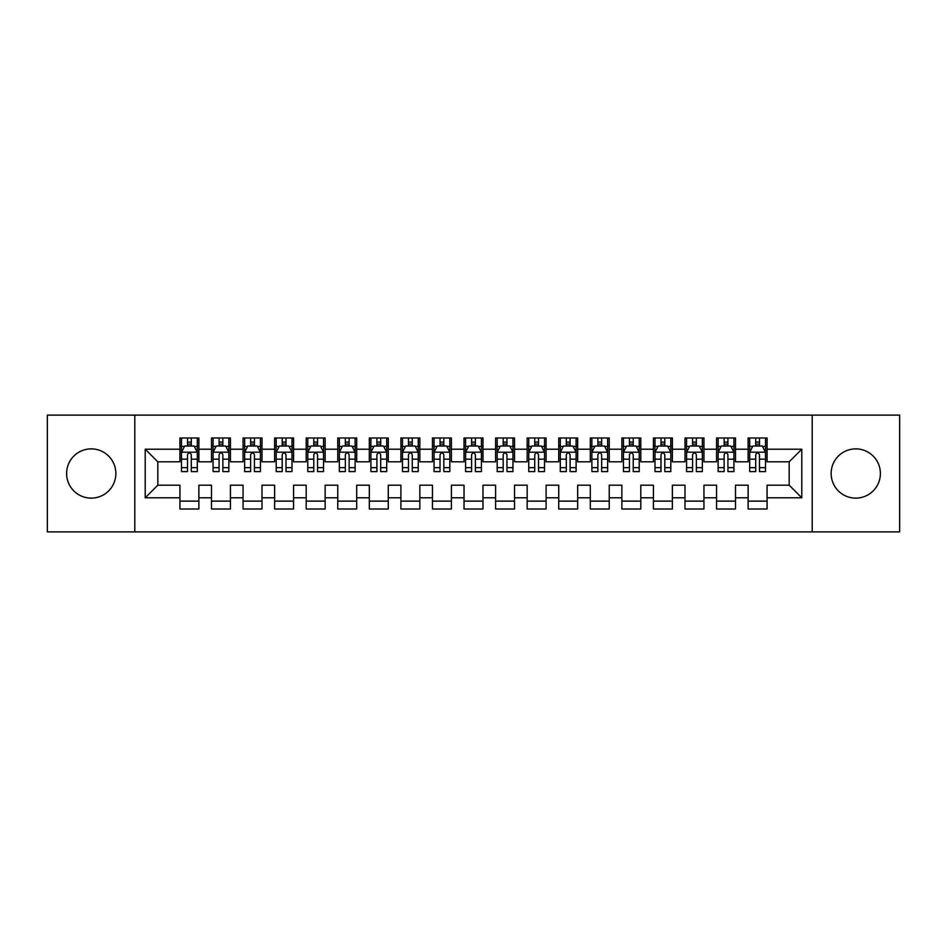 <?xml version="1.0" encoding="UTF-8"?>
<svg xmlns="http://www.w3.org/2000/svg" width="947" height="947" viewBox="0 0 947 947"><rect width="100%" height="100%" fill="white"/><g stroke="black" fill="none" stroke-linecap="round" stroke-linejoin="round"><path stroke-width="1.42" d="M855.768 448.878A24.622 24.622 0 0 0 831.146 473.5A24.622 24.622 0 0 0 855.768 498.122A24.622 24.622 0 0 0 880.39 473.5A24.622 24.622 0 0 0 855.768 448.878M91.232 448.878A24.622 24.622 0 0 0 66.61 473.5A24.622 24.622 0 0 0 91.232 498.122A24.622 24.622 0 0 0 115.854 473.5A24.622 24.622 0 0 0 91.232 448.878M812.206 531.894L899.65 531.894L899.65 415.106L812.206 415.106L812.206 531.894L134.794 531.894L134.794 415.106L47.35 415.106L47.35 531.894L134.794 531.894M812.206 415.106L134.794 415.106M145.211 497.802L145.211 449.198L179.93 449.198L179.93 461.816L157.829 461.816L157.829 485.184L145.211 497.802L179.93 497.802L179.93 509.013L198.87 509.013L198.87 497.802L211.501 497.802L211.501 509.013L230.441 509.013L230.441 497.802L243.059 497.802L243.059 509.013L261.999 509.013L261.999 497.802L274.63 497.802L274.63 509.013L293.57 509.013L293.57 497.802L306.201 497.802L306.201 509.013L325.141 509.013L325.141 497.802L337.759 497.802L337.759 509.013L356.699 509.013L356.699 497.802L369.33 497.802L369.33 509.013L388.27 509.013L388.27 497.802L400.901 497.802L400.901 509.013L419.841 509.013L419.841 497.802L432.459 497.802L432.459 509.013L451.399 509.013L451.399 497.802L464.03 497.802L464.03 509.013L482.97 509.013L482.97 497.802L495.601 497.802L495.601 509.013L514.541 509.013L514.541 497.802L527.159 497.802L527.159 509.013L546.099 509.013L546.099 497.802L558.73 497.802L558.73 509.013L577.67 509.013L577.67 497.802L590.301 497.802L590.301 509.013L609.241 509.013L609.241 497.802L621.859 497.802L621.859 509.013L640.799 509.013L640.799 497.802L653.43 497.802L653.43 509.013L672.37 509.013L672.37 497.802L685.001 497.802L685.001 509.013L703.941 509.013L703.941 497.802L716.559 497.802L716.559 509.013L735.499 509.013L735.499 497.802L748.13 497.802L748.13 509.013L767.07 509.013L767.07 485.184L789.171 485.184L789.171 461.816L767.07 461.816L767.07 449.198L801.789 449.198L801.789 497.802L767.07 497.802M767.07 449.198L767.07 437.988L748.13 437.988L748.13 449.198L735.499 449.198L735.499 437.988L716.559 437.988L716.559 449.198L703.941 449.198L703.941 437.988L685.001 437.988L685.001 449.198L672.37 449.198L672.37 437.988L653.43 437.988L653.43 449.198L640.799 449.198L640.799 437.988L621.859 437.988L621.859 449.198L609.241 449.198L609.241 437.988L590.301 437.988L590.301 449.198L577.67 449.198L577.67 437.988L558.73 437.988L558.73 449.198L546.099 449.198L546.099 437.988L527.159 437.988L527.159 449.198L514.541 449.198L514.541 437.988L495.601 437.988L495.601 449.198L482.97 449.198L482.97 437.988L464.03 437.988L464.03 449.198L451.399 449.198L451.399 437.988L432.459 437.988L432.459 449.198L419.841 449.198L419.841 437.988L400.901 437.988L400.901 449.198L388.27 449.198L388.27 437.988L369.33 437.988L369.33 449.198L356.699 449.198L356.699 437.988L337.759 437.988L337.759 449.198L325.141 449.198L325.141 437.988L306.201 437.988L306.201 449.198L293.57 449.198L293.57 437.988L274.63 437.988L274.63 449.198L261.999 449.198L261.999 437.988L243.059 437.988L243.059 449.198L230.441 449.198L230.441 437.988L211.501 437.988L211.501 449.198L198.87 449.198L198.87 437.988L179.93 437.988L179.93 449.198M735.499 497.802L735.499 485.184L748.13 485.184L748.13 497.802M801.789 449.198L789.171 461.816M703.941 497.802L703.941 485.184L716.559 485.184L716.559 497.802M748.13 449.198L748.13 461.816L735.499 461.816L735.499 449.198M672.37 497.802L672.37 485.184L685.001 485.184L685.001 497.802M716.559 449.198L716.559 461.816L703.941 461.816L703.941 449.198M640.799 497.802L640.799 485.184L653.43 485.184L653.43 497.802M685.001 449.198L685.001 461.816L672.37 461.816L672.37 449.198M609.241 497.802L609.241 485.184L621.859 485.184L621.859 497.802M653.43 449.198L653.43 461.816L640.799 461.816L640.799 449.198M577.67 497.802L577.67 485.184L590.301 485.184L590.301 497.802M621.859 449.198L621.859 461.816L609.241 461.816L609.241 449.198M546.099 497.802L546.099 485.184L558.73 485.184L558.73 497.802M590.301 449.198L590.301 461.816L577.67 461.816L577.67 449.198M514.541 497.802L514.541 485.184L527.159 485.184L527.159 497.802M558.73 449.198L558.73 461.816L546.099 461.816L546.099 449.198M482.97 497.802L482.97 485.184L495.601 485.184L495.601 497.802M527.159 449.198L527.159 461.816L514.541 461.816L514.541 449.198M451.399 497.802L451.399 485.184L464.03 485.184L464.03 497.802M495.601 449.198L495.601 461.816L482.97 461.816L482.97 449.198M419.841 497.802L419.841 485.184L432.459 485.184L432.459 497.802M464.03 449.198L464.03 461.816L451.399 461.816L451.399 449.198M388.27 497.802L388.27 485.184L400.901 485.184L400.901 497.802M432.459 449.198L432.459 461.816L419.841 461.816L419.841 449.198M356.699 497.802L356.699 485.184L369.33 485.184L369.33 497.802M400.901 449.198L400.901 461.816L388.27 461.816L388.27 449.198M325.141 497.802L325.141 485.184L337.759 485.184L337.759 497.802M369.33 449.198L369.33 461.816L356.699 461.816L356.699 449.198M293.57 497.802L293.57 485.184L306.201 485.184L306.201 497.802M337.759 449.198L337.759 461.816L325.141 461.816L325.141 449.198M261.999 497.802L261.999 485.184L274.63 485.184L274.63 497.802M306.201 449.198L306.201 461.816L293.57 461.816L293.57 449.198M230.441 497.802L230.441 485.184L243.059 485.184L243.059 497.802M274.63 449.198L274.63 461.816L261.999 461.816L261.999 449.198M198.87 497.802L198.87 485.184L211.501 485.184L211.501 497.802M243.059 449.198L243.059 461.816L230.441 461.816L230.441 449.198M157.829 485.184L179.93 485.184L179.93 497.802M211.501 449.198L211.501 461.816L198.87 461.816L198.87 449.198M748.13 445.883L749.704 445.883M765.496 445.883L767.07 445.883M716.559 445.883L718.146 445.883M733.925 445.883L735.499 445.883M685.001 445.883L686.575 445.883M702.354 445.883L703.941 445.883M653.43 445.883L655.004 445.883M670.796 445.883L672.37 445.883M621.859 445.883L623.446 445.883M639.225 445.883L640.799 445.883M590.301 445.883L591.875 445.883M607.654 445.883L609.241 445.883M558.73 445.883L560.304 445.883M576.096 445.883L577.67 445.883M527.159 445.883L528.746 445.883M544.525 445.883L546.099 445.883M495.601 445.883L497.175 445.883M512.954 445.883L514.541 445.883M464.03 445.883L465.604 445.883M481.396 445.883L482.97 445.883M432.459 445.883L434.046 445.883M449.825 445.883L451.399 445.883M400.901 445.883L402.475 445.883M418.254 445.883L419.841 445.883M369.33 445.883L370.904 445.883M386.696 445.883L388.27 445.883M337.759 445.883L339.346 445.883M355.125 445.883L356.699 445.883M306.201 445.883L307.775 445.883M323.554 445.883L325.141 445.883M274.63 445.883L276.204 445.883M291.996 445.883L293.57 445.883M243.059 445.883L244.646 445.883M260.425 445.883L261.999 445.883M211.501 445.883L213.075 445.883M228.854 445.883L230.441 445.883M179.93 445.883L181.504 445.883M197.296 445.883L198.87 445.883M179.93 501.117L198.87 501.117M211.501 501.117L230.441 501.117M243.059 501.117L261.999 501.117M274.63 501.117L293.57 501.117M306.201 501.117L325.141 501.117M337.759 501.117L356.699 501.117M369.33 501.117L388.27 501.117M400.901 501.117L419.841 501.117M432.459 501.117L451.399 501.117M464.03 501.117L482.97 501.117M495.601 501.117L514.541 501.117M527.159 501.117L546.099 501.117M558.73 501.117L577.67 501.117M590.301 501.117L609.241 501.117M621.859 501.117L640.799 501.117M653.43 501.117L672.37 501.117M685.001 501.117L703.941 501.117M716.559 501.117L735.499 501.117M748.13 501.117L767.07 501.117M145.211 449.198L157.829 461.816M789.171 485.184L801.789 497.802M191.294 442.095L187.506 442.095M197.296 467.652L191.294 467.652L191.294 471.606L197.296 471.606L197.296 452.346L194.135 446.037L184.665 446.037L181.504 452.346L181.504 471.606L187.506 471.606L187.506 467.652L181.504 467.652M181.504 452.346L181.504 437.988M197.296 452.346L197.296 437.988M187.506 446.037L187.506 437.988M191.294 437.988L191.294 446.037M191.294 467.652L191.294 454.714C190.027 452.287 188.773 452.287 187.506 454.714L187.506 467.652M191.294 445.883L187.506 445.883M222.865 442.095L219.077 442.095M228.854 467.652L222.865 467.652L222.865 471.606L228.854 471.606L228.854 452.346L225.706 446.037L216.236 446.037L213.075 452.346L213.075 471.606L219.077 471.606L219.077 467.652L213.075 467.652M213.075 452.346L213.075 437.988M228.854 452.346L228.854 437.988M219.077 446.037L219.077 437.988M222.865 437.988L222.865 446.037M222.865 467.652L222.865 454.714C221.598 452.287 220.331 452.287 219.077 454.714L219.077 467.652M222.865 445.883L219.077 445.883M254.423 442.095L250.635 442.095M260.425 467.652L254.423 467.652L254.423 471.606L260.425 471.606L260.425 452.346L257.264 446.037L247.794 446.037L244.646 452.346L244.646 471.606L250.635 471.606L250.635 467.652L244.646 467.652M244.646 452.346L244.646 437.988M260.425 452.346L260.425 437.988M250.635 446.037L250.635 437.988M254.423 437.988L254.423 446.037M254.423 467.652L254.423 454.714C253.169 452.287 251.902 452.287 250.635 454.714L250.635 467.652M254.423 445.883L250.635 445.883M285.994 442.095L282.206 442.095M291.996 467.652L285.994 467.652L285.994 471.606L291.996 471.606L291.996 452.346L288.835 446.037L279.365 446.037L276.204 452.346L276.204 471.606L282.206 471.606L282.206 467.652L276.204 467.652M276.204 452.346L276.204 437.988M291.996 452.346L291.996 437.988M282.206 446.037L282.206 437.988M285.994 437.988L285.994 446.037M285.994 467.652L285.994 454.714C284.727 452.287 283.473 452.287 282.206 454.714L282.206 467.652M285.994 445.883L282.206 445.883M317.565 442.095L313.777 442.095M323.554 467.652L317.565 467.652L317.565 471.606L323.554 471.606L323.554 452.346L320.406 446.037L310.936 446.037L307.775 452.346L307.775 471.606L313.777 471.606L313.777 467.652L307.775 467.652M307.775 452.346L307.775 437.988M323.554 452.346L323.554 437.988M313.777 446.037L313.777 437.988M317.565 437.988L317.565 446.037M317.565 467.652L317.565 454.714C316.298 452.287 315.031 452.287 313.777 454.714L313.777 467.652M317.565 445.883L313.777 445.883M349.123 442.095L345.335 442.095M355.125 467.652L349.123 467.652L349.123 471.606L355.125 471.606L355.125 452.346L351.964 446.037L342.494 446.037L339.346 452.346L339.346 471.606L345.335 471.606L345.335 467.652L339.346 467.652M339.346 452.346L339.346 437.988M355.125 452.346L355.125 437.988M345.335 446.037L345.335 437.988M349.123 437.988L349.123 446.037M349.123 467.652L349.123 454.714C347.869 452.287 346.602 452.287 345.335 454.714L345.335 467.652M349.123 445.883L345.335 445.883M380.694 442.095L376.906 442.095M386.696 467.652L380.694 467.652L380.694 471.606L386.696 471.606L386.696 452.346L383.535 446.037L374.065 446.037L370.904 452.346L370.904 471.606L376.906 471.606L376.906 467.652L370.904 467.652M370.904 452.346L370.904 437.988M386.696 452.346L386.696 437.988M376.906 446.037L376.906 437.988M380.694 437.988L380.694 446.037M380.694 467.652L380.694 454.714C379.427 452.287 378.173 452.287 376.906 454.714L376.906 467.652M380.694 445.883L376.906 445.883M412.265 442.095L408.477 442.095M418.254 467.652L412.265 467.652L412.265 471.606L418.254 471.606L418.254 452.346L415.106 446.037L405.636 446.037L402.475 452.346L402.475 471.606L408.477 471.606L408.477 467.652L402.475 467.652M402.475 452.346L402.475 437.988M418.254 452.346L418.254 437.988M408.477 446.037L408.477 437.988M412.265 437.988L412.265 446.037M412.265 467.652L412.265 454.714C410.998 452.287 409.731 452.287 408.477 454.714L408.477 467.652M412.265 445.883L408.477 445.883M443.823 442.095L440.035 442.095M449.825 467.652L443.823 467.652L443.823 471.606L449.825 471.606L449.825 452.346L446.664 446.037L437.194 446.037L434.046 452.346L434.046 471.606L440.035 471.606L440.035 467.652L434.046 467.652M434.046 452.346L434.046 437.988M449.825 452.346L449.825 437.988M440.035 446.037L440.035 437.988M443.823 437.988L443.823 446.037M443.823 467.652L443.823 454.714C442.569 452.287 441.302 452.287 440.035 454.714L440.035 467.652M443.823 445.883L440.035 445.883M475.394 442.095L471.606 442.095M481.396 467.652L475.394 467.652L475.394 471.606L481.396 471.606L481.396 452.346L478.235 446.037L468.765 446.037L465.604 452.346L465.604 471.606L471.606 471.606L471.606 467.652L465.604 467.652M465.604 452.346L465.604 437.988M481.396 452.346L481.396 437.988M471.606 446.037L471.606 437.988M475.394 437.988L475.394 446.037M475.394 467.652L475.394 454.714C474.127 452.287 472.873 452.287 471.606 454.714L471.606 467.652M475.394 445.883L471.606 445.883M506.965 442.095L503.177 442.095M512.954 467.652L506.965 467.652L506.965 471.606L512.954 471.606L512.954 452.346L509.806 446.037L500.336 446.037L497.175 452.346L497.175 471.606L503.177 471.606L503.177 467.652L497.175 467.652M497.175 452.346L497.175 437.988M512.954 452.346L512.954 437.988M503.177 446.037L503.177 437.988M506.965 437.988L506.965 446.037M506.965 467.652L506.965 454.714C505.698 452.287 504.431 452.287 503.177 454.714L503.177 467.652M506.965 445.883L503.177 445.883M538.523 442.095L534.735 442.095M544.525 467.652L538.523 467.652L538.523 471.606L544.525 471.606L544.525 452.346L541.364 446.037L531.894 446.037L528.746 452.346L528.746 471.606L534.735 471.606L534.735 467.652L528.746 467.652M528.746 452.346L528.746 437.988M544.525 452.346L544.525 437.988M534.735 446.037L534.735 437.988M538.523 437.988L538.523 446.037M538.523 467.652L538.523 454.714C537.269 452.287 536.002 452.287 534.735 454.714L534.735 467.652M538.523 445.883L534.735 445.883M570.094 442.095L566.306 442.095M576.096 467.652L570.094 467.652L570.094 471.606L576.096 471.606L576.096 452.346L572.935 446.037L563.465 446.037L560.304 452.346L560.304 471.606L566.306 471.606L566.306 467.652L560.304 467.652M560.304 452.346L560.304 437.988M576.096 452.346L576.096 437.988M566.306 446.037L566.306 437.988M570.094 437.988L570.094 446.037M570.094 467.652L570.094 454.714C568.827 452.287 567.573 452.287 566.306 454.714L566.306 467.652M570.094 445.883L566.306 445.883M601.665 442.095L597.877 442.095M607.654 467.652L601.665 467.652L601.665 471.606L607.654 471.606L607.654 452.346L604.506 446.037L595.036 446.037L591.875 452.346L591.875 471.606L597.877 471.606L597.877 467.652L591.875 467.652M591.875 452.346L591.875 437.988M607.654 452.346L607.654 437.988M597.877 446.037L597.877 437.988M601.665 437.988L601.665 446.037M601.665 467.652L601.665 454.714C600.398 452.287 599.131 452.287 597.877 454.714L597.877 467.652M601.665 445.883L597.877 445.883M633.223 442.095L629.435 442.095M639.225 467.652L633.223 467.652L633.223 471.606L639.225 471.606L639.225 452.346L636.064 446.037L626.594 446.037L623.446 452.346L623.446 471.606L629.435 471.606L629.435 467.652L623.446 467.652M623.446 452.346L623.446 437.988M639.225 452.346L639.225 437.988M629.435 446.037L629.435 437.988M633.223 437.988L633.223 446.037M633.223 467.652L633.223 454.714C631.969 452.287 630.702 452.287 629.435 454.714L629.435 467.652M633.223 445.883L629.435 445.883M664.794 442.095L661.006 442.095M670.796 467.652L664.794 467.652L664.794 471.606L670.796 471.606L670.796 452.346L667.635 446.037L658.165 446.037L655.004 452.346L655.004 471.606L661.006 471.606L661.006 467.652L655.004 467.652M655.004 452.346L655.004 437.988M670.796 452.346L670.796 437.988M661.006 446.037L661.006 437.988M664.794 437.988L664.794 446.037M664.794 467.652L664.794 454.714C663.527 452.287 662.273 452.287 661.006 454.714L661.006 467.652M664.794 445.883L661.006 445.883M696.365 442.095L692.577 442.095M702.354 467.652L696.365 467.652L696.365 471.606L702.354 471.606L702.354 452.346L699.206 446.037L689.736 446.037L686.575 452.346L686.575 471.606L692.577 471.606L692.577 467.652L686.575 467.652M686.575 452.346L686.575 437.988M702.354 452.346L702.354 437.988M692.577 446.037L692.577 437.988M696.365 437.988L696.365 446.037M696.365 467.652L696.365 454.714C695.098 452.287 693.831 452.287 692.577 454.714L692.577 467.652M696.365 445.883L692.577 445.883M727.923 442.095L724.135 442.095M733.925 467.652L727.923 467.652L727.923 471.606L733.925 471.606L733.925 452.346L730.764 446.037L721.294 446.037L718.146 452.346L718.146 471.606L724.135 471.606L724.135 467.652L718.146 467.652M718.146 452.346L718.146 437.988M733.925 452.346L733.925 437.988M724.135 446.037L724.135 437.988M727.923 437.988L727.923 446.037M727.923 467.652L727.923 454.714C726.669 452.287 725.402 452.287 724.135 454.714L724.135 467.652M727.923 445.883L724.135 445.883M759.494 442.095L755.706 442.095M765.496 467.652L759.494 467.652L759.494 471.606L765.496 471.606L765.496 452.346L762.335 446.037L752.865 446.037L749.704 452.346L749.704 471.606L755.706 471.606L755.706 467.652L749.704 467.652M749.704 452.346L749.704 437.988M765.496 452.346L765.496 437.988M755.706 446.037L755.706 437.988M759.494 437.988L759.494 446.037M759.494 467.652L759.494 454.714C758.227 452.287 756.973 452.287 755.706 454.714L755.706 467.652M759.494 445.883L755.706 445.883M197.213 452.193L181.587 452.193M181.504 446.416L184.476 446.416M194.324 446.416L197.296 446.416M187.506 459.188L181.504 459.188M197.296 459.188L191.294 459.188M191.294 444.096L187.506 444.096M228.783 452.193L213.158 452.193M213.075 446.416L216.046 446.416M225.895 446.416L228.854 446.416M219.077 459.188L213.075 459.188M228.854 459.188L222.865 459.188M222.865 444.096L219.077 444.096M260.342 452.193L244.717 452.193M244.646 446.416L247.605 446.416M257.454 446.416L260.425 446.416M250.635 459.188L244.646 459.188M260.425 459.188L254.423 459.188M254.423 444.096L250.635 444.096M291.913 452.193L276.287 452.193M276.204 446.416L279.176 446.416M289.024 446.416L291.996 446.416M282.206 459.188L276.204 459.188M291.996 459.188L285.994 459.188M285.994 444.096L282.206 444.096M323.483 452.193L307.858 452.193M307.775 446.416L310.746 446.416M320.595 446.416L323.554 446.416M313.777 459.188L307.775 459.188M323.554 459.188L317.565 459.188M317.565 444.096L313.777 444.096M355.042 452.193L339.417 452.193M339.346 446.416L342.305 446.416M352.154 446.416L355.125 446.416M345.335 459.188L339.346 459.188M355.125 459.188L349.123 459.188M349.123 444.096L345.335 444.096M386.613 452.193L370.987 452.193M370.904 446.416L373.876 446.416M383.724 446.416L386.696 446.416M376.906 459.188L370.904 459.188M386.696 459.188L380.694 459.188M380.694 444.096L376.906 444.096M418.183 452.193L402.558 452.193M402.475 446.416L405.446 446.416M415.295 446.416L418.254 446.416M408.477 459.188L402.475 459.188M418.254 459.188L412.265 459.188M412.265 444.096L408.477 444.096M449.742 452.193L434.117 452.193M434.046 446.416L437.005 446.416M446.854 446.416L449.825 446.416M440.035 459.188L434.046 459.188M449.825 459.188L443.823 459.188M443.823 444.096L440.035 444.096M481.313 452.193L465.687 452.193M465.604 446.416L468.576 446.416M478.424 446.416L481.396 446.416M471.606 459.188L465.604 459.188M481.396 459.188L475.394 459.188M475.394 444.096L471.606 444.096M512.883 452.193L497.258 452.193M497.175 446.416L500.146 446.416M509.995 446.416L512.954 446.416M503.177 459.188L497.175 459.188M512.954 459.188L506.965 459.188M506.965 444.096L503.177 444.096M544.442 452.193L528.817 452.193M528.746 446.416L531.705 446.416M541.554 446.416L544.525 446.416M534.735 459.188L528.746 459.188M544.525 459.188L538.523 459.188M538.523 444.096L534.735 444.096M576.013 452.193L560.387 452.193M560.304 446.416L563.276 446.416M573.124 446.416L576.096 446.416M566.306 459.188L560.304 459.188M576.096 459.188L570.094 459.188M570.094 444.096L566.306 444.096M607.583 452.193L591.958 452.193M591.875 446.416L594.846 446.416M604.695 446.416L607.654 446.416M597.877 459.188L591.875 459.188M607.654 459.188L601.665 459.188M601.665 444.096L597.877 444.096M639.142 452.193L623.517 452.193M623.446 446.416L626.405 446.416M636.254 446.416L639.225 446.416M629.435 459.188L623.446 459.188M639.225 459.188L633.223 459.188M633.223 444.096L629.435 444.096M670.713 452.193L655.087 452.193M655.004 446.416L657.976 446.416M667.824 446.416L670.796 446.416M661.006 459.188L655.004 459.188M670.796 459.188L664.794 459.188M664.794 444.096L661.006 444.096M702.283 452.193L686.658 452.193M686.575 446.416L689.546 446.416M699.395 446.416L702.354 446.416M692.577 459.188L686.575 459.188M702.354 459.188L696.365 459.188M696.365 444.096L692.577 444.096M733.842 452.193L718.217 452.193M718.146 446.416L721.105 446.416M730.954 446.416L733.925 446.416M724.135 459.188L718.146 459.188M733.925 459.188L727.923 459.188M727.923 444.096L724.135 444.096M765.413 452.193L749.787 452.193M749.704 446.416L752.676 446.416M762.524 446.416L765.496 446.416M755.706 459.188L749.704 459.188M765.496 459.188L759.494 459.188M759.494 444.096L755.706 444.096"/></g></svg>
